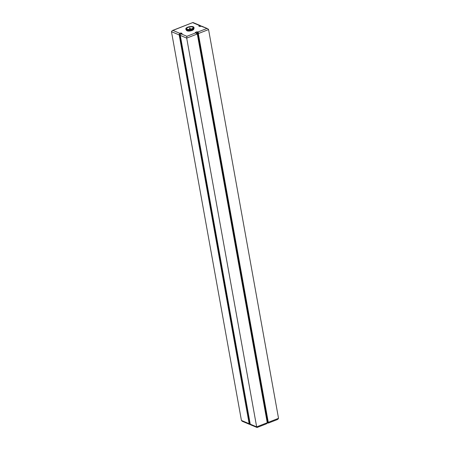 <?xml version="1.0" encoding="UTF-8"?>
<svg xmlns="http://www.w3.org/2000/svg" width="450" height="450" viewBox="0 0 450 450"><rect width="100%" height="100%" fill="white"/><g stroke="black" fill="none" stroke-linecap="round" stroke-linejoin="round"><path stroke-width="0.67" d="M180.287 35.404L186.705 38.115L256.657 426.87L250.234 424.159L180.287 35.404A1.232 1.007 112.9 0 1 180.782 34.065L180.996 34.161A1.232 1.007 112.9 0 1 181.328 33.958L182.132 33.469L181.046 33.008L179.803 33.317A1.232 1.007 112.9 0 0 179.471 33.514L250.026 424.496A1.232 1.007 -67.1 0 1 249.148 423.697L179.201 34.942A1.232 1.007 -67.1 0 1 179.691 33.609M201.037 26.258A1.232 1.007 -67.1 0 0 200.576 25.684L200.357 25.594A1.232 1.007 -67.1 0 0 199.626 25.571L199.282 25.706L199.609 26.398M198.326 33.57A1.232 0.557 68.7 0 0 198.107 32.901L198.444 32.766A1.232 0.557 68.7 0 0 197.809 32.029L197.269 31.804L267.621 422.82L268.166 423.051A1.232 0.557 -111.3 0 0 268.414 423.067A1.232 0.557 -111.3 0 0 268.622 422.775L268.279 422.91A1.232 0.557 -111.3 0 0 268.273 422.325L198.326 33.57L208.575 29.565L207.787 28.727L201.144 26.213L199.901 26.522L198.816 26.066L199.502 25.796M197.269 31.804L195.683 32.242L196.026 33.019M250.234 424.159A1.232 1.007 112.9 0 0 250.779 424.89L257.062 427.5L266.361 423.866A1.232 0.557 -111.3 0 0 266.569 423.574L267.255 423.309A1.232 0.557 -111.3 0 0 267.249 422.73L197.303 33.975A1.232 0.557 68.7 0 0 197.078 33.3L196.397 33.57A1.232 0.557 -111.3 0 0 195.761 32.833L195.216 32.602L195.902 32.338M186.486 30.161L186.508 30.285A3.696 1.327 -10.2 0 0 192.105 30.454A3.696 1.327 -10.2 0 0 193.787 28.974L193.764 28.851M181.046 33.008L181.226 34.009M180.703 33.142L180.877 34.11M249.148 423.697L241.425 420.435L171.472 31.68L172.294 30.566L172.946 30.42L179.803 33.317M197.303 33.975L186.705 38.115L186.874 36.304L195.761 32.833M180.489 33.053L180.686 34.155M267.272 422.916L267.621 422.82M241.425 420.435L242.213 421.273L249.694 424.429M267.249 422.73L256.657 426.87L257.231 427.326M200.306 25.571L192.938 22.5L172.946 30.42M201.144 26.213A1.232 1.007 -67.1 0 1 201.881 26.235L201.667 26.162M200.576 25.684L200.689 26.297M208.575 29.565L278.528 418.32L277.706 419.434L268.414 423.067M200.357 25.594L200.486 26.297M198.107 32.901L268.279 422.91M196.926 31.933L197.257 33.778M196.706 31.843L196.976 33.339M185.833 28.845L185.968 29.599A4.106 1.474 -10.2 0 0 192.189 29.79A4.106 1.474 -10.2 0 0 194.057 28.148L193.922 27.394A4.106 1.474 -10.2 0 0 187.701 27.197A4.106 1.474 -10.2 0 0 185.833 28.845A4.106 1.474 -10.2 0 0 192.054 29.036A4.106 1.474 -10.2 0 0 193.922 27.394M191.616 28.856A3.285 1.176 -10.2 0 0 193.112 27.534A3.285 1.176 -10.2 0 0 188.134 27.383A3.285 1.176 -10.2 0 0 186.643 28.699A3.285 1.176 -10.2 0 0 191.616 28.856M190.378 29.222L190.204 28.254M190.086 29.278L189.877 28.119L190.086 29.278M189.793 29.323L189.551 27.979M199.626 25.571L192.769 22.674M197.809 32.029L206.696 28.558M181.328 33.958L186.874 36.304M171.472 31.68L179.201 34.942M278.528 418.32L268.273 422.325M192.938 22.5L172.294 30.566M207.787 28.727L201.831 26.213"/></g></svg>
